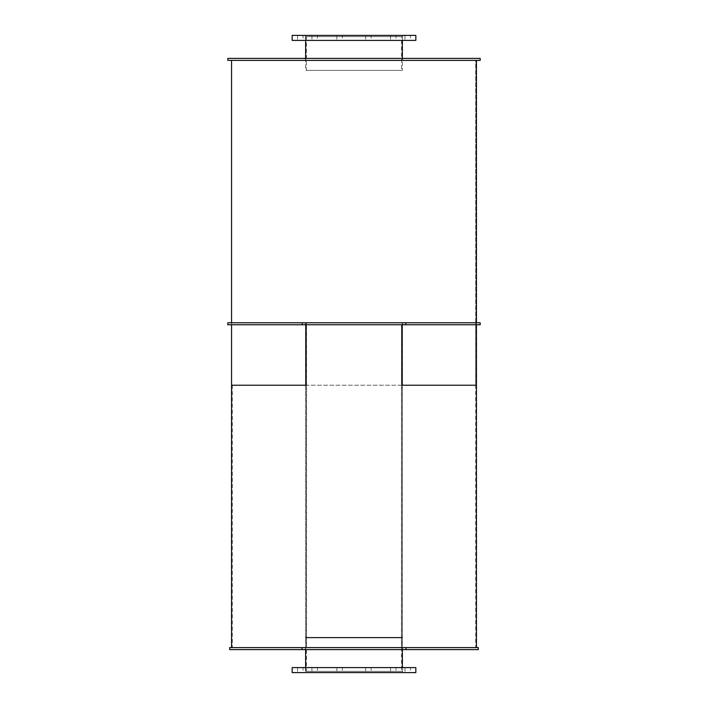 <?xml version="1.0" encoding="UTF-8"?>
<svg xmlns="http://www.w3.org/2000/svg" width="708" height="708" viewBox="0 0 708 708"><rect width="100%" height="100%" fill="white"/><g stroke="black" fill="none" stroke-linecap="round" stroke-linejoin="round"><path stroke-width="0.53" stroke-dasharray="3.54 2.66" d="M401.604 647.608L306.396 647.608L401.604 647.608L306.396 647.608L401.604 647.608L401.604 322.768L306.396 322.768L401.604 322.768L401.604 647.608M402.356 647.608L305.644 647.608L402.356 647.608L305.644 647.608L402.356 647.608L402.356 322.768L305.644 322.768L402.356 322.768L402.356 647.608M401.604 70.384L306.396 70.384L401.604 70.384L401.604 36.648L306.396 36.648L401.604 36.648M402.356 70.384L305.644 70.384L402.356 70.384L402.356 58.392M402.356 36.648L305.644 36.648L402.356 36.648L402.356 40.4M402.604 40.4L305.396 40.4L402.604 40.4L402.604 35.4L305.396 35.4L402.604 35.4M342.362 40.4L336.858 40.4L342.362 40.4L336.858 40.4L342.362 40.4L342.362 35.4L336.858 35.4L342.362 35.4L342.362 40.4M317.432 40.4L311.936 40.4L317.432 40.4L311.936 40.4L317.432 40.4L317.432 35.4L311.936 35.4L317.432 35.4L317.432 40.4M303.042 40.4L297.546 40.4L303.042 40.4L297.546 40.4L303.042 40.4L303.042 35.4L297.546 35.4L303.042 35.4L303.042 40.4M303.042 35.4L297.546 35.4L303.042 35.4M317.432 35.4L311.936 35.4L317.432 35.4M342.362 35.4L336.858 35.4L342.362 35.4M371.142 40.4L365.638 40.4L371.142 40.4L365.638 40.4L371.142 40.4L371.142 35.4L365.638 35.4L371.142 35.4L371.142 40.4M396.064 40.4L390.568 40.4L396.064 40.4L390.568 40.4L396.064 40.4L396.064 35.4L390.568 35.4L396.064 35.4L396.064 40.4M410.454 40.4L404.958 40.4L410.454 40.4L404.958 40.4L410.454 40.4L410.454 35.4L404.958 35.4L410.454 35.4L410.454 40.4M410.454 35.4L404.958 35.4L410.454 35.4M396.064 35.4L390.568 35.4L396.064 35.4M371.142 35.4L365.638 35.4L371.142 35.4M415.844 40.4L292.156 40.4M415.844 35.4L292.156 35.4M401.604 322.768L306.396 322.768L401.604 322.768M402.356 322.768L305.644 322.768L402.356 322.768M401.604 671.352L306.396 671.352L401.604 671.352L401.604 637.616L306.396 637.616L401.604 637.616M402.356 671.352L305.644 671.352L402.356 671.352L402.356 667.6M305.644 649.608L305.644 637.616L402.356 637.616L402.356 649.608M402.604 672.6L305.396 672.6L402.604 672.6L402.604 667.6L305.396 667.6L402.604 667.6M342.362 672.6L336.858 672.6L342.362 672.6L336.858 672.6L342.362 672.6L342.362 667.6L336.858 667.6L342.362 667.6L342.362 672.6M317.432 672.6L311.936 672.6L317.432 672.6L311.936 672.6L317.432 672.6L317.432 667.6L311.936 667.6L317.432 667.6L317.432 672.6M303.042 672.6L297.546 672.6L303.042 672.6L297.546 672.6L303.042 672.6L303.042 667.6L297.546 667.6L303.042 667.6L303.042 672.6M303.042 667.6L297.546 667.6L303.042 667.6M317.432 667.6L311.936 667.6L317.432 667.6M342.362 667.6L336.858 667.6L342.362 667.6M371.142 672.6L365.638 672.6L371.142 672.6L365.638 672.6L371.142 672.6L371.142 667.6L365.638 667.6L371.142 667.6L371.142 672.6M396.064 672.6L390.568 672.6L396.064 672.6L390.568 672.6L396.064 672.6L396.064 667.6L390.568 667.6L396.064 667.6L396.064 672.6M410.454 672.6L404.958 672.6L410.454 672.6L404.958 672.6L410.454 672.6L410.454 667.6L404.958 667.6L410.454 667.6L410.454 672.6M410.454 667.6L404.958 667.6L410.454 667.6M396.064 667.6L390.568 667.6L396.064 667.6M371.142 667.6L365.638 667.6L371.142 667.6M415.844 672.6L292.156 672.6M415.844 667.6L292.156 667.6M402.604 60.392L305.396 60.392L402.604 60.392L402.604 58.392L305.396 58.392L402.604 58.392M480.192 60.392L227.808 60.392M480.192 58.392L227.808 58.392M402.604 324.76L305.396 324.76L402.604 324.76L402.604 322.768L305.396 322.768L402.604 322.768M480.192 322.768L227.808 322.768M480.192 324.76L227.808 324.76M402.604 649.608L305.396 649.608L402.604 649.608L402.604 647.608L305.396 647.608L402.604 647.608M478.316 647.608L229.684 647.608M478.316 649.608L229.684 649.608M402.233 385.232L475.696 385.232L475.696 60.392L232.304 60.392L475.696 60.392L232.304 60.392L475.696 60.392L475.696 322.768L232.304 322.768L475.696 322.768L232.304 322.768L475.696 322.768L475.696 647.608L232.304 647.608L306.537 647.608L306.537 324.76L306.484 647.608M476.44 322.768L231.56 322.768L476.44 322.768L231.56 322.768L476.44 322.768L476.44 324.76L476.44 322.768M476.44 60.392L231.56 60.392L476.44 60.392M402.286 385.232L402.286 324.76L305.714 324.76L305.767 385.232M402.286 324.76L305.714 324.76M476.44 385.232L231.56 385.232M475.696 385.232L305.714 385.232M401.516 324.76L401.463 647.608L401.516 324.76L306.484 324.76M306.537 324.76L401.463 324.76M401.463 647.608L306.537 647.608M401.516 647.608L475.696 647.608M306.396 322.768L306.396 647.608L306.396 322.768M305.644 322.768L305.644 647.608L305.644 322.768M306.396 36.648L306.396 70.384M305.644 36.648L305.644 40.4M305.644 58.392L305.644 70.384M305.396 35.4L305.396 40.4M336.858 35.4L336.858 40.4L336.858 35.4M311.936 35.4L311.936 40.4L311.936 35.4M297.546 35.4L297.546 40.4L297.546 35.4M365.638 35.4L365.638 40.4L365.638 35.4M390.568 35.4L390.568 40.4L390.568 35.4M404.958 35.4L404.958 40.4L404.958 35.4M306.396 637.616L306.396 671.352M305.644 667.6L305.644 671.352M305.396 667.6L305.396 672.6M336.858 667.6L336.858 672.6L336.858 667.6M311.936 667.6L311.936 672.6L311.936 667.6M297.546 667.6L297.546 672.6L297.546 667.6M365.638 667.6L365.638 672.6L365.638 667.6M390.568 667.6L390.568 672.6L390.568 667.6M404.958 667.6L404.958 672.6L404.958 667.6M305.396 58.392L305.396 60.392M305.396 322.768L305.396 324.76M305.396 647.608L305.396 649.608M232.304 385.232L232.304 647.608M231.56 322.768L231.56 324.76L231.56 322.768"/><path stroke-width="1.06" d="M402.356 40.4L402.356 58.392M292.156 40.4L415.844 40.4L415.844 35.4L292.156 35.4L292.156 40.4M402.356 649.608L402.356 667.6M305.644 637.616L402.356 637.616M292.156 672.6L415.844 672.6L415.844 667.6L292.156 667.6L292.156 672.6M227.808 60.392L480.192 60.392L480.192 58.392L227.808 58.392L227.808 60.392M302.236 322.768L227.808 322.768L227.808 324.76L302.236 324.76L302.236 322.768L480.192 322.768L480.192 324.76L405.764 324.76L405.764 322.768M302.236 324.76L405.764 324.76M302.033 647.608L229.684 647.608L229.684 649.608L302.033 649.608L302.033 647.608L478.316 647.608L478.316 649.608L405.967 649.608L405.967 647.608M302.033 649.608L405.967 649.608M476.44 60.392L476.44 322.768L476.44 60.392M402.233 324.76L402.233 385.232L476.44 385.232L476.44 324.76L476.44 647.608M231.56 647.608L231.56 324.76L231.56 385.232L305.767 385.232L305.767 324.76M305.644 40.4L305.644 58.392M305.644 649.608L305.644 667.6M231.56 60.392L231.56 322.768L231.56 60.392"/></g></svg>
